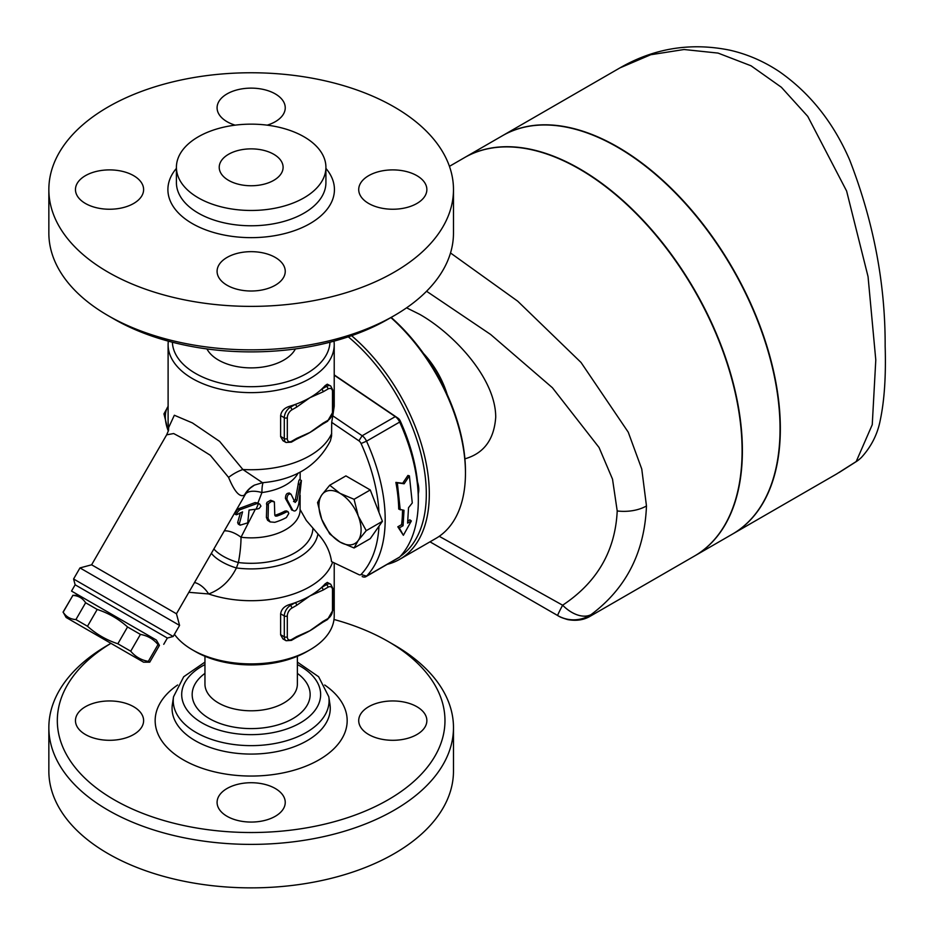 <?xml version="1.0" encoding="UTF-8"?>
<svg xmlns="http://www.w3.org/2000/svg" width="934" height="934" viewBox="0 0 934 934"><rect width="100%" height="100%" fill="white"/><g stroke="black" fill="none" stroke-linecap="round" stroke-linejoin="round"><path stroke-width="1.4" d="M275.261 816.304A34.079 19.672 180 0 1 238.123 820.566A34.079 19.672 180 0 1 217.085 802.388A34.079 19.672 180 0 1 227.067 788.483A34.079 19.672 180 0 1 264.205 784.221A34.079 19.672 180 0 1 285.244 802.388A34.079 19.672 180 0 1 275.261 816.304M85.449 734.533A34.079 19.672 180 0 1 75.467 720.628A34.079 19.672 180 0 1 96.506 702.45A34.079 19.672 180 0 1 133.632 706.711A34.079 19.672 180 0 1 143.614 720.628A34.079 19.672 180 0 1 122.576 738.806A34.079 19.672 180 0 1 85.449 734.533M416.879 706.711A34.079 19.672 180 0 1 426.861 720.628A34.079 19.672 180 0 1 405.823 738.806A34.079 19.672 180 0 1 368.697 734.533A34.079 19.672 180 0 1 358.714 720.628A34.079 19.672 180 0 1 379.753 702.45A34.079 19.672 180 0 1 416.879 706.711M48.848 727.586L48.848 771.052A202.316 116.808 0 0 0 108.099 853.653A202.316 116.808 0 0 0 328.581 878.976A202.316 116.808 0 0 0 453.48 771.064L453.48 727.586A202.316 116.808 180 0 1 328.581 835.498A202.316 116.808 180 0 1 108.099 810.175A202.316 116.808 180 0 1 48.848 727.574A202.316 116.808 180 0 1 108.099 644.985L110.948 643.339A193.805 111.893 0 0 0 114.123 799.749A193.805 111.893 0 0 0 388.205 799.749A193.805 111.893 0 0 0 388.205 641.506A193.805 111.893 0 0 0 333.998 619.476M388.205 641.506L394.23 644.985A202.316 116.808 180 0 1 453.48 727.598M204.955 673.379A58.994 34.056 0 0 0 209.45 718.631A58.994 34.056 0 0 0 290.416 719.962A58.994 34.056 0 0 0 297.374 673.379M204.955 656.275L204.955 684.108A46.21 26.677 0 0 0 218.486 702.975A46.21 26.677 0 0 0 268.852 708.766A46.21 26.677 0 0 0 297.374 684.108L297.374 656.275M228.573 180.355A31.943 18.447 180 0 1 219.221 167.314A31.943 18.447 180 0 1 251.164 148.868A31.943 18.447 180 0 1 283.107 167.314A31.943 18.447 180 0 1 263.388 184.348A31.943 18.447 180 0 1 228.573 180.355M275.261 285.244A34.079 19.672 180 0 1 238.123 289.517A34.079 19.672 180 0 1 217.085 271.339A34.079 19.672 180 0 1 227.067 257.422A34.079 19.672 180 0 1 264.205 253.161A34.079 19.672 180 0 1 285.244 271.339A34.079 19.672 180 0 1 275.261 285.244M85.449 203.484A34.079 19.672 180 0 1 75.467 189.567A34.079 19.672 180 0 1 96.506 171.389A34.079 19.672 180 0 1 133.632 175.662A34.079 19.672 180 0 1 143.614 189.567A34.079 19.672 180 0 1 122.576 207.745A34.079 19.672 180 0 1 85.449 203.484M235.123 125.156A34.079 19.672 180 0 1 217.085 107.807A34.079 19.672 180 0 1 227.067 93.89A34.079 19.672 180 0 1 264.205 89.629A34.079 19.672 180 0 1 285.244 107.807A34.079 19.672 180 0 1 275.261 121.712A34.079 19.672 180 0 1 267.206 125.156M416.879 175.662A34.079 19.672 180 0 1 426.861 189.567A34.079 19.672 180 0 1 405.823 207.745A34.079 19.672 180 0 1 368.697 203.484A34.079 19.672 180 0 1 358.714 189.567A34.079 19.672 180 0 1 379.753 171.389A34.079 19.672 180 0 1 416.879 175.662M390.879 317.572A142.692 82.379 60 0 1 465.459 473.094A142.692 82.379 60 0 1 435.909 538.416L399.764 559.279A142.692 82.379 -120 0 0 425.472 459.902A142.692 82.379 -120 0 0 351.593 335.691M387.283 564.323A142.692 82.379 -120 0 0 399.764 559.279M348.277 336.824A140.555 81.153 60 0 1 400.324 556.325M334.22 375.199L395.292 416.622A8.523 4.915 60 0 1 399.67 422.063A142.692 82.379 60 0 1 418.327 500.309A142.692 82.379 60 0 1 399.67 557.026A8.523 4.915 60 0 1 399.016 557.54L365.894 576.663A8.523 4.915 -120 0 0 366.537 576.15A142.692 82.379 -120 0 0 366.537 441.187A8.523 4.915 -120 0 0 362.159 435.758L332.784 415.828L334.22 406.255L334.22 344.681A83.056 47.949 0 0 0 333.998 341.155M418.327 500.309L418.327 496.83A138.43 79.927 -120 0 0 400.231 420.919A4.261 2.463 -120 0 0 398.036 418.198L334.22 374.908M417.521 481.956A21.295 12.294 60 0 1 418.28 493.724M108.099 272.168A202.316 116.808 0 0 0 328.593 297.491A202.316 116.808 0 0 0 453.48 189.567A202.316 116.808 0 0 0 251.164 72.759A202.316 116.808 0 0 0 48.848 189.567A202.316 116.808 0 0 0 108.099 272.168M198.312 197.833A74.755 43.162 0 0 0 279.768 207.185A74.755 43.162 0 0 0 325.919 167.314A74.755 43.162 0 0 0 251.164 124.152A74.755 43.162 0 0 0 176.409 167.314A74.755 43.162 0 0 0 198.312 197.833M114.123 319.113L108.099 315.634L114.123 319.113A193.805 111.893 0 0 0 388.205 319.113L394.23 315.634A202.316 116.808 180 0 1 108.099 315.634L108.099 315.634A202.316 116.808 180 0 1 48.848 233.045L48.848 189.567M453.48 189.567L453.48 233.045A202.316 116.808 180 0 1 394.23 315.634M295.401 348.931A46.21 26.677 180 0 1 218.486 360.069A46.21 26.677 180 0 1 206.939 348.931M400.231 509.917L397.347 482.831L404.142 483.777L409.396 475.873L412.279 502.959L408.532 507.699L407.598 523.122L411.357 520.95L403.371 535.299L399.308 527.897L403.079 525.725L404.013 510.303L398.725 509.088A142.692 82.379 -120 0 0 395.876 482.399L397.347 482.831M403.371 535.299L397.826 526.799L401.585 524.628A142.692 82.379 -120 0 0 402.507 510.151M401.585 524.628L403.079 525.725M397.826 526.799L399.308 527.897M407.843 521.02L409.863 519.853L411.357 520.95M395.876 482.399L402.671 483.275L407.924 475.441L409.396 475.873M402.671 483.275L404.142 483.777M256.091 509.17A51.113 29.514 0 0 0 256.792 509.135L259.15 508.481L260.96 506.123L259.78 504.138L256.862 503.601L239.501 509.929C236.185 513.583 235.52 515.054 237.505 514.342L242.571 511.879L239.408 523.612L240.131 525.188L247.743 522.853L249.051 510.057L256.091 509.17L258.449 503.659M239.501 509.929L237.855 508.983L234.609 513.828L236.279 514.786L237.505 514.342M237.855 508.983L255.075 502.574L257.901 503.052L261.929 492.545A25.557 11.231 28.6 0 0 245.432 494.168L241.509 501.114M240.131 525.188L238.31 524.137L237.656 522.596L240.435 512.766M268.081 518.428L270.124 521.919L274.794 522.316A51.113 29.514 0 0 0 286.388 517.529L288.781 513.49L288.151 511.832L286.388 511.96A51.113 29.514 180 0 1 276.744 516.128L275.378 516.058L274.794 515.008L274.374 501.92L271.631 501.278L268.397 503.636L268.081 518.428L266.4 517.459L266.867 502.422L270.627 500.25L273.79 501.453M270.124 521.919L267.591 520.296L266.4 517.459M274.829 515.311L275.18 515.229A48.988 28.277 0 0 0 284.882 511.096L286.598 510.921M291.058 494.238C288.454 493.561 287.077 495.253 286.948 499.316L292.727 510.197C295.167 512.299 297.199 510.139 298.81 503.718L301.413 480.531L300.164 483.182L296.989 500.461L295.086 502.48L291.058 494.238L289.131 492.918M293.533 501.581L295.401 499.538L298.822 480.835L299.545 479.457L301.39 480.52M292.003 510.209L285.442 498.441C285.582 494.378 286.948 492.685 289.54 493.362M291.21 509.322L291.957 510.174M188.843 592.319L208.656 593.954C220.728 589.494 229.986 580.831 236.419 567.954L238.368 562.537A25.557 4.32 97 0 0 241.019 537.248A25.557 14.36 45.7 0 0 224.335 530.839M354.068 547.978L340.011 542.047L329.725 533.933L321.751 519.327A29.818 17.209 -120 0 0 340.011 542.047A29.818 17.209 -120 0 0 358.271 540.412L354.068 547.978L370.261 538.638L378.982 526.216A138.43 79.927 60 0 1 361.073 574.457A4.261 2.463 60 0 1 358.878 574.644L331.558 561.626C330.087 551.457 325.546 542.222 317.934 533.933L306.317 520.471L300.153 509.602A48.988 28.277 180 0 1 241.019 537.248L255.356 509.217M321.751 494.985A29.818 17.209 -120 0 0 321.751 519.327L317.548 502.55L321.751 494.985L329.725 485.236L340.011 493.35A29.818 17.209 -120 0 0 321.751 494.985M366.245 530.664L358.271 540.412A29.818 17.209 -120 0 0 358.271 516.07L366.245 530.664L382.426 521.324L370.261 489.953L354.068 499.293L358.271 516.07A29.818 17.209 -120 0 0 340.011 493.35L354.068 499.293M378.982 526.216L382.426 521.324M329.725 485.236L345.907 475.896L370.261 489.953M241.544 501.033L176.456 613.778L91.614 564.801L166.649 434.835L173.654 433.539L187.139 440.743L210.325 455.278L228.585 477.402C234.527 491.821 239.828 497.705 244.463 495.043A25.557 24.728 -117.9 0 1 254.422 485.12L262.489 482.703C294.619 479.913 317.245 465.984 330.379 440.895L331.57 436.038L331.698 422.366L358.878 440.801A4.261 2.463 60 0 1 361.073 443.522A138.43 79.927 60 0 1 378.982 512.439M168.108 406.372A29.818 17.209 -120 0 0 168.155 430.644L163.952 413.879L168.155 406.302M288.98 604.73L290.322 605.512A8.523 4.915 120 0 0 284.298 615.95L284.298 636.813A8.523 4.915 120 0 0 286.061 640.712L282.955 638.914L280.632 634.875L280.632 613.825C281.321 609.435 284.099 606.411 288.98 604.73A83.056 47.949 0 0 0 295.179 602.71L290.322 605.512A2.125 1.226 60 0 1 291.828 608.116L296.685 605.314A2.125 1.226 -120 0 0 295.179 602.71A83.056 47.949 0 0 0 309.901 595.95A83.056 47.949 0 0 0 321.6 587.451A2.125 1.226 60 0 1 323.106 590.054L327.962 587.252A2.125 1.226 -120 0 0 326.456 584.649L321.6 587.451A83.056 47.949 0 0 0 325.114 583.867L327.297 582.419L330.718 584.229A8.523 4.915 120 0 0 326.456 584.649L325.114 583.867M291.828 639.416A2.125 1.226 -120 0 1 291.385 640.397L296.241 637.595A2.125 1.226 -120 0 0 296.685 636.614L291.828 639.416A6.386 3.689 -60 0 1 287.31 636.813L287.31 615.95A6.386 3.689 -60 0 1 291.828 608.116M327.962 587.252A6.386 3.689 -60 0 1 332.481 589.856L332.481 610.731A6.386 3.689 -60 0 1 327.962 618.553L323.106 621.355A2.125 1.226 60 0 1 322.674 622.336L316.206 626.644A83.056 47.949 180 0 1 309.901 630.73A83.056 47.949 180 0 1 301.612 634.91L296.241 637.595M323.106 621.355L309.901 630.73L296.685 636.614M291.828 409.886A2.125 1.226 -120 0 0 290.322 407.282A8.523 4.915 120 0 0 284.298 417.708A2.125 1.226 0 0 0 287.31 417.708A6.386 3.689 -60 0 1 291.828 409.886L296.685 407.084A2.125 1.226 -120 0 0 295.179 404.469A83.056 47.949 0 0 0 309.901 397.709A83.056 47.949 0 0 0 321.6 389.221A2.125 1.226 60 0 1 323.106 391.825L327.962 389.023A2.125 1.226 -120 0 0 326.456 386.407L321.6 389.221A83.056 47.949 0 0 0 325.114 385.637L327.297 384.189L330.718 385.987A8.523 4.915 120 0 0 326.456 386.407L325.114 385.637M291.828 441.187A2.125 1.226 -120 0 1 291.385 442.156L296.241 439.354A2.125 1.226 -120 0 0 296.685 438.385L291.828 441.187A6.386 3.689 -60 0 1 287.31 438.583L287.31 417.708M322.674 424.094L327.53 421.292A2.125 1.226 -120 0 0 327.962 420.323L323.106 423.125A2.125 1.226 60 0 1 322.674 424.094L316.206 428.402A83.056 47.949 180 0 1 309.901 432.489A83.056 47.949 180 0 1 301.624 436.668L296.241 439.354M296.685 407.084L309.901 397.709L323.106 391.825M323.106 423.125L309.901 432.489L296.685 438.385M280.632 415.595L284.298 417.708L284.298 438.583A8.523 4.915 120 0 0 286.061 442.483L282.955 440.685L280.632 436.633L280.632 415.595C281.321 411.205 284.099 408.181 288.98 406.5A83.056 47.949 0 0 0 295.179 404.469L290.322 407.282L288.98 406.5M66.127 617.467L63.162 612.202C66.174 616.802 70.435 619.254 75.911 619.569L87.492 626.259C96.377 634.233 106.488 640.07 117.847 643.771L130.725 651.208C135.36 656.742 141.221 660.128 148.319 661.377L149.732 662.194L143.591 662.194L66.127 617.467L143.591 662.194M75.14 584.801L73.588 578.987L173.187 636.486L167.361 638.05L75.14 584.801L71.521 591.07L156.363 640.059L159.434 645.382L158.021 644.565C153.398 639.043 147.525 635.657 140.427 634.408L127.549 626.971C118.665 618.985 108.554 613.148 97.206 609.447L85.624 602.757C82.601 598.169 78.351 595.717 72.864 595.402L63.045 612.144M72.864 595.402L63.162 612.202M85.624 602.757L75.911 619.569M262.489 482.703L242.863 469.498L219.607 441.385L192.416 422.927L174.343 415.245L168.494 427.9L168.108 421.783A83.056 47.949 180 0 0 168.529 426.581A25.557 22.533 5.5 0 1 168.575 430.072M447.188 394.498A63.886 36.893 -120 0 0 423.499 353.461M839.047 472.546L856.863 461.209A31.943 9.352 -124.4 0 1 856.198 461.548L836.642 473.958L732.711 533.956A230.009 132.791 60 0 0 767.958 349.643A230.009 132.791 60 0 0 617.701 146.965A230.009 132.791 60 0 0 502.702 135.582L619.942 67.89L650.753 54.732L684.073 49.514L718.059 53.086L751.064 65.8L781.373 87.259L807.747 116.365L846.613 191.026L868.048 276.616L875.788 359.964L872.251 424.69L856.198 461.548A31.943 30.122 -135.3 0 0 861.545 457.31A31.943 30.122 -135.3 0 1 861.545 457.31C871.399 446.429 877.645 433.995 880.295 419.985C884.44 400.312 886.051 375.737 885.152 346.257C885.409 283.773 873.594 221.72 849.706 160.076C833.467 122.587 810.082 93.166 779.575 71.79C764.07 61.41 747.492 54.207 729.828 50.179C690.798 42.264 654.174 48.171 619.942 67.89M861.592 457.263A31.943 30.122 -135.3 0 1 861.545 457.298A31.943 31.943 0 0 1 856.863 461.209M694.604 555.963A230.009 132.791 -120 0 0 694.756 555.87A230.009 132.791 -120 0 0 730.014 371.569A230.009 132.791 -120 0 0 579.757 168.879A230.009 132.791 -120 0 0 464.758 157.484A230.009 132.791 -120 0 0 464.607 157.577M694.756 555.87L732.408 534.131A230.009 132.791 -120 0 0 767.666 349.83A230.009 132.791 -120 0 0 617.397 147.14A230.009 132.791 -120 0 0 502.399 135.757L464.758 157.484M590.44 616.101L591.07 614.619A31.943 31.838 120 0 1 557.726 615.576L429.99 541.825L557.726 615.576A31.943 1.226 -60 0 1 562.63 605.209L439.237 536.303M450.515 252.974L517.658 301.145L581.03 362.462L628.243 432.173L641.763 469.055L646.468 505.959C644.623 552.227 626.154 588.443 591.07 614.619A31.943 19.707 -126.4 0 1 562.63 605.209C597.118 582.337 615.308 550.908 617.211 510.956L612.517 479.142L599.056 447.503L552.403 387.727L490.642 334.477L426.569 291.256M449.441 166.334L464.455 157.659A230.009 132.791 60 0 1 579.454 169.054A230.009 132.791 60 0 1 729.711 371.732A230.009 132.791 60 0 1 694.452 556.045L590.51 616.055C584.042 620.001 576.406 621.18 567.615 619.581C558.205 616.627 560.785 617.14 552.881 612.774M465.459 473.094L465.459 471.355A140.555 81.153 -120 0 0 391.159 317.408M406.582 307.823L419.821 314.419C452.733 333.053 495.732 377.756 495.721 417.194C494.133 439.564 483.847 453.434 464.898 458.827M244.463 495.043L245.432 494.168A25.557 25.183 -132.6 0 1 250.23 488.132L254.422 485.131M358.878 574.644L331.558 561.626M228.585 477.402A25.557 12.224 149.2 0 1 242.863 469.498A83.056 47.949 180 0 0 331.698 433.504M166.649 434.835L168.529 430.504A25.557 22.533 5.5 0 0 168.54 430.446M312.902 528.527A61.761 35.655 180 0 1 238.368 562.537A25.557 9.503 20.8 0 1 213.886 548.947M317.934 533.933A67.085 38.726 180 0 1 236.419 567.954A25.557 9.375 21.8 0 1 211.388 553.278M332.551 562.338A83.056 47.949 180 0 1 208.656 593.954A25.557 17.466 68.8 0 0 194.529 582.477M73.588 578.987L79.974 567.919L179.573 625.418L173.187 636.486M331.698 422.366L332.784 415.828M168.33 341.155A83.056 47.949 0 0 0 168.108 344.681A83.056 47.949 0 0 0 251.164 392.63A83.056 47.949 0 0 0 334.22 344.681M329.947 342.229A78.795 45.497 180 0 1 251.164 386.699A78.795 45.497 180 0 1 172.381 342.229M192.439 649.854L195.451 651.593A78.795 45.497 0 0 0 306.889 651.593L309.901 649.854A83.056 47.949 180 0 1 192.439 649.854A83.056 47.949 180 0 1 174.436 634.303M334.22 563.214L334.22 615.95A83.056 47.949 180 0 1 309.901 649.854M362.159 576.523A8.523 4.915 -120 0 0 365.894 576.663M71.521 591.07L156.363 640.059M158.021 644.565L148.319 661.377M140.427 634.408L130.725 651.208M127.549 626.971L117.847 643.771M97.206 609.447L87.492 626.259M324.693 684.996A96.004 55.421 180 0 1 316.031 761.49A96.004 55.421 180 0 1 183.286 759.821A96.004 55.421 180 0 1 177.635 684.996M204.955 664.599A69.466 40.104 0 0 0 202.048 722.904A69.466 40.104 0 0 0 301.682 722.075A69.466 40.104 0 0 0 297.374 664.599M297.374 662.101L318.622 676.741L328.791 696.741A77.919 44.984 180 0 1 284.076 741.433A77.919 44.984 180 0 1 196.07 732.466A77.919 44.984 180 0 1 173.537 696.741L183.706 676.753L204.955 662.101M173.537 696.741L172.37 704.446A79.086 45.661 0 0 0 195.241 740.697A79.086 45.661 0 0 0 284.578 749.804A79.086 45.661 0 0 0 329.959 704.458L328.791 696.741M358.878 440.801L362.159 435.758L395.292 416.622L398.036 418.198M176.409 168.389A83.266 48.078 0 0 0 192.287 223.565A83.266 48.078 0 0 0 299.604 228.678A83.266 48.078 0 0 0 325.919 168.389M325.919 167.314L325.919 182.62A74.755 43.162 180 0 1 279.768 222.49A74.755 43.162 180 0 1 198.312 213.127A74.755 43.162 180 0 1 176.409 182.609L176.409 167.314M256.862 503.601L255.075 502.574M239.408 523.612L237.656 522.596M268.081 504.862L266.4 503.893M286.388 511.96L284.882 511.096M276.744 516.128L275.18 515.229M296.989 500.461L295.401 499.538M299.826 484.828L298.121 483.847M286.948 499.316L285.442 498.441M280.632 613.825L284.298 615.95A2.125 1.226 0 0 0 287.31 615.95M280.632 634.7L284.298 636.813A2.125 1.226 0 0 0 287.31 636.813M296.685 605.314L309.901 595.95L323.106 590.054M332.481 589.856A2.125 1.226 0 0 0 333.111 588.992L330.718 584.229M332.481 610.731A2.125 1.226 0 0 0 333.111 609.855L333.111 588.992M327.962 618.553A2.125 1.226 60 0 1 327.53 619.522L333.111 609.855M280.632 436.458L284.298 438.583A2.125 1.226 0 0 0 287.31 438.583M327.962 389.023A6.386 3.689 -60 0 1 332.481 391.626A2.125 1.226 0 0 0 333.111 390.762L330.718 385.987M332.481 391.626L332.481 412.489A2.125 1.226 0 0 0 333.111 411.625L333.111 390.762M332.481 412.489A6.386 3.689 -60 0 1 327.962 420.323M646.468 505.959A31.943 18.447 180 0 1 617.211 510.956M399.67 557.026L366.537 576.15L361.073 574.457M361.073 443.522L366.537 441.187L399.67 422.063L400.231 420.919M298.086 473.071A48.988 28.277 180 0 1 261.929 492.545A25.557 4.588 82.6 0 1 263.166 482.633M259.78 504.138L257.912 503.064M288.092 511.797L286.586 510.921M291.385 640.397L286.061 640.712M327.53 619.522L322.674 622.336M291.385 442.156L286.061 442.483M327.53 421.292L333.111 411.625M78.9 595.332L72.759 595.332M300.059 509.392L300.153 495.265M300.153 472.032L300.153 479.796M168.529 430.504L168.494 427.9M91.614 564.801L79.974 567.919M176.456 613.778L179.573 625.418M168.108 344.681L168.108 421.783M167.361 638.05L163.742 644.32M159.434 645.382L149.732 662.194"/></g></svg>
